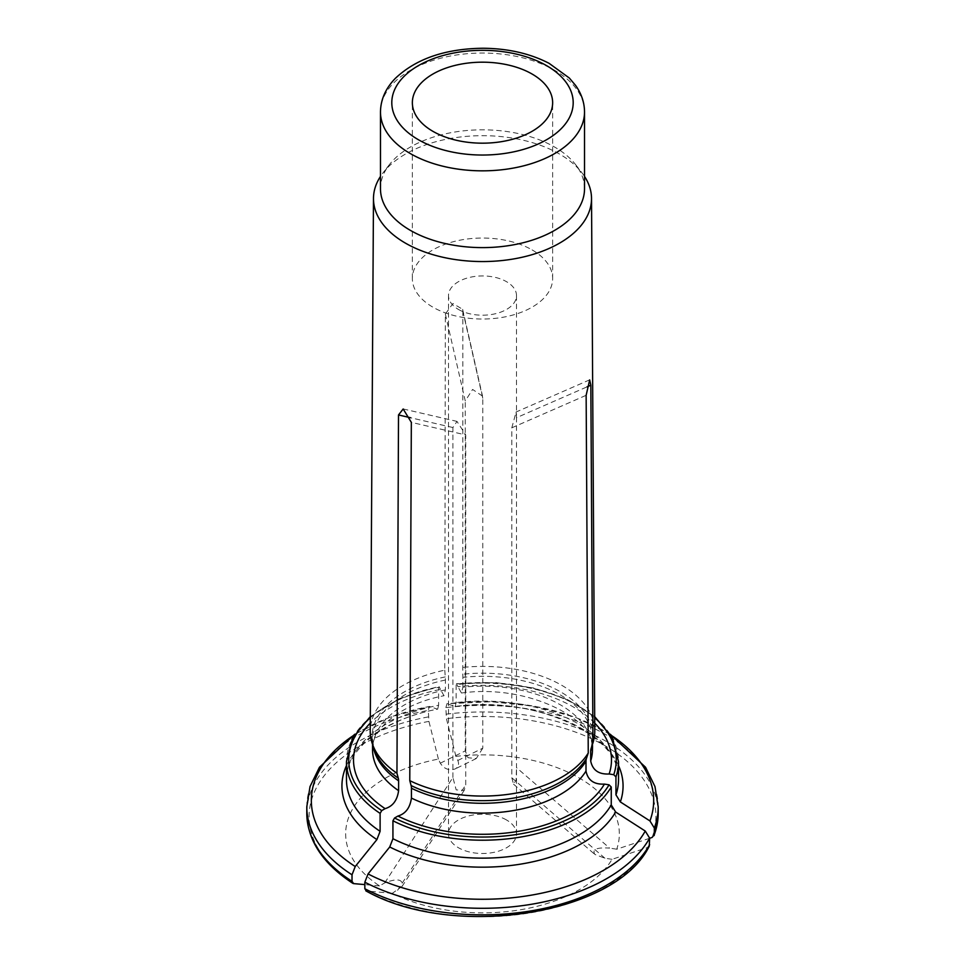 <?xml version="1.0" encoding="UTF-8"?>
<svg xmlns="http://www.w3.org/2000/svg" width="965" height="965" viewBox="0 0 965 965"><rect width="100%" height="100%" fill="white"/><g stroke="black" fill="none" stroke-linecap="round" stroke-linejoin="round"><path stroke-width="0.72" stroke-dasharray="4.83 3.62" d="M649.638 838.271A116044.748 91522.048 -155.1 0 1 616.731 849.212A136.837 79.009 0 0 0 455.926 756.367L457.832 760.468C459.316 764.232 458.411 767.054 455.118 768.96C448.978 770.83 444.033 768.9 440.305 763.182L438.399 759.069A136.837 79.009 0 0 0 379.534 885.906L384.758 882.891C397.399 878.029 403.201 879.163 402.164 886.28L392.369 893.3A136.837 79.009 0 0 0 612.039 859.32A116044.748 91522.048 -155.1 0 0 647.443 847.547L649.264 846.1M392.369 893.3A116044.748 66998.792 -60 0 1 366.447 891.021L365.832 890.84M612.039 859.32L604.922 858.223L594.886 854.447C591.847 849.357 596.756 847.234 609.615 848.102L516.504 767.658L516.504 417.7L587.082 386.844M604.922 858.223L511.812 777.778L511.812 427.809L516.082 412.079L516.504 417.7M511.812 777.778L513.549 784.123L516.118 780.239L516.504 767.658M455.926 756.367A116044.748 24523.255 81.2 0 1 446.433 718.672L445.842 707.659A175.702 101.434 180 0 1 658.202 806.861M594.73 723.111A128.996 74.474 0 0 0 457.953 686.706L456.722 684.04L456.131 684.631L456.722 684.04A133.761 77.224 0 0 1 594.705 717.779M461.427 693.027C530.509 683.353 598.083 721.88 592.45 749.636A109.95 63.485 0 0 0 462.898 687.176L461.427 693.027L457.953 686.706M462.898 687.176L462.898 677.333A13.558 2.871 81.2 0 0 462.778 674.209L462.862 311.321L462.657 309.331L452.923 303.541L445.348 314.035L444.769 670.18A112.29 64.824 0 0 0 370.222 731.012M455.154 706.464L456.131 702.568L456.131 684.631A136.029 78.539 0 0 1 618.529 761.675M618.529 765.571A140.564 81.157 180 0 0 454.961 706.44A118967.263 25140.868 -98.8 0 0 447.024 703.775L446.819 703.75M610.664 734.944A171.167 98.816 0 0 0 447.024 703.775L445.842 707.659M457.832 760.468L482.777 748.189L482.777 398.219L482.572 396.157L472.597 389.438L465.263 400.933L445.348 314.035M438.399 759.069A116044.736 24523.255 81.2 0 1 428.918 721.386L428.327 710.361L429.268 706.464L389.064 717.502L354.794 734.208M346.471 765.571A140.564 81.157 180 0 1 437.435 709.154A118967.263 25140.868 -98.8 0 0 429.497 706.489A171.167 98.816 0 0 0 354.336 734.944M444.769 670.18L445.263 676.911A13.558 2.871 81.2 0 1 445.384 680.048L445.384 689.879L443.972 695.717L440.438 689.42A128.996 74.474 0 0 0 370.27 723.111M594.778 731.012A112.29 64.824 0 0 0 592.836 719.239M592.812 719.142A112.29 64.824 0 0 0 462.295 667.466M584.525 176.426A109.021 62.942 0 0 0 582.028 172.916A109.021 62.942 0 0 0 482.5 135.679A109.021 62.942 0 0 0 382.972 172.916A109.021 62.942 0 0 0 380.475 176.426M384.758 882.891L452.911 777.5L456.18 789.889L464.262 790.275L465.733 784.907L465.733 434.938L411.331 422.356M452.911 777.5L452.911 427.531L456.988 421.428L465.733 434.938M438.617 705.27L437.664 709.166C381.694 719.432 344.77 752.061 346.471 779.611A136.029 78.539 0 0 1 438.617 705.27L438.617 687.333A136.029 78.539 0 0 0 346.471 761.675M440.438 689.42L439.196 686.754L438.617 687.333L439.196 686.754A133.761 77.224 0 0 0 370.295 717.779M506.541 819.985A34.004 19.638 0 0 0 469.485 815.727A34.004 19.638 0 0 0 448.496 833.856A34.004 19.638 0 0 0 482.5 853.494A34.004 19.638 0 0 0 516.504 833.856A34.004 19.638 0 0 0 506.541 819.985M458.459 309.451A34.004 19.638 0 0 0 495.515 313.709A34.004 19.638 0 0 0 516.504 295.567A34.004 19.638 0 0 0 506.541 281.696A34.004 19.638 0 0 0 469.485 277.438A34.004 19.638 0 0 0 448.496 295.567A34.004 19.638 0 0 0 458.459 309.451M482.777 748.189L476.288 758.514L468.001 757.742L465.263 750.903L465.263 400.933M532.101 249.899A70.143 40.494 180 0 1 552.643 278.535A70.143 40.494 180 0 1 509.339 315.953A70.143 40.494 180 0 1 432.899 307.172A70.143 40.494 180 0 1 412.357 278.535A70.143 40.494 180 0 1 455.661 241.117A70.143 40.494 180 0 1 532.101 249.899M584.525 188.718A102.025 58.901 0 0 0 575.635 164.665A102.025 58.901 0 0 0 482.5 129.817A102.025 58.901 0 0 0 389.365 164.665A102.025 58.901 0 0 0 380.475 188.718M616.731 849.212L609.615 848.102M379.534 885.906A116044.748 66998.792 -60 0 1 364.842 884.603M366.447 891.021A173.435 100.131 0 0 0 647.443 847.547M511.812 427.809L586.141 395.312M652.135 837.439A173.435 100.131 0 0 0 446.433 718.672M658.202 813.411A175.702 101.434 0 0 0 445.842 714.197M591.943 745.921A109.95 63.485 0 0 0 592.45 739.805A109.95 63.485 0 0 0 462.898 677.333M591.147 748.309A110.42 63.75 0 0 0 592.92 737.151M592.908 736.271A110.42 63.75 0 0 0 462.778 674.209M482.777 398.219L462.862 311.321M428.918 721.386A173.435 100.131 0 0 0 353.624 883.614M428.327 716.911A175.702 101.434 0 0 0 306.798 813.411M306.798 806.861A175.702 101.434 180 0 1 428.327 710.361M445.384 689.879A109.95 63.485 0 0 0 372.55 749.636C370.669 731.18 398.256 704.438 443.972 695.729M445.384 680.048A109.95 63.485 0 0 0 372.55 739.805A109.95 63.485 0 0 0 373.069 745.957M397.58 890.297L465.733 784.907M452.911 427.531L410.583 417.749M455.13 706.464C538.627 694.523 623.667 738.949 618.529 779.611A136.029 78.539 0 0 0 456.131 702.568M584.525 111.94A102.025 58.901 0 0 0 482.5 53.039A102.025 58.901 0 0 0 380.475 111.94M445.263 676.911A110.42 63.75 0 0 0 374.082 749.009L372.55 739.805L372.55 744.413M440.305 763.182L465.263 750.903M589.663 379.848L516.058 412.019M513.525 784.159L594.886 854.447M591.099 748.466L592.45 739.805L592.45 744.389M610.206 734.208L575.695 717.405L535.201 706.368L491.306 701.724L446.831 703.75M464.262 790.275L402.164 886.28M403.189 408.955L456.988 421.391M370.307 716.621L400.33 698.25L438.822 686.368M594.693 716.621L567.987 699.77L534.079 688.081L495.805 682.557L456.409 683.642M448.496 295.567L448.496 833.856M516.504 295.567L516.504 415.517M516.504 770.227L516.504 833.856M552.643 278.535L552.643 102.688M412.357 278.535L412.357 102.688M389.365 164.665L382.972 172.916M575.635 164.665L582.028 172.916M476.288 758.526L455.118 768.96M462.633 309.331L482.536 396.169"/><path stroke-width="1.45" d="M365.856 890.852C453.212 940.019 615.718 915.001 649.264 846.124L649.638 838.139A175.702 101.434 180 0 1 364.842 882.191L368.051 873.928A171.167 98.816 0 0 0 645.259 831.046L649.638 838.139M366.447 891.021L364.842 888.741L364.842 882.191M615.646 812.035A140.564 81.157 180 0 1 389.727 846.981L392.936 838.718A136.029 78.539 0 0 0 611.255 804.943L615.646 812.035A118967.263 93826.974 24.9 0 1 645.259 831.046M389.727 846.981A118967.263 68686.107 120 0 0 368.051 873.928M380.475 176.426A109.021 62.942 0 0 0 373.479 198.392L370.222 731.012A112.29 64.824 0 0 0 372.249 743.52A112.29 64.824 0 0 0 396.953 773.23L398.509 414.95L403.177 408.979L411.331 422.356L409.775 780.637L411.102 785.558A13.558 7.829 -60 0 1 411.428 788.236L411.428 798.079C410.065 807.777 405.565 813.772 397.93 816.052A128.996 74.474 0 0 0 604.44 784.099L609.06 784.822L611.255 787.006L611.255 804.943M411.428 798.079A109.95 63.485 0 0 0 585.996 771.071C587.866 780.275 594.006 784.617 604.44 784.099M409.775 780.637A112.29 64.824 0 0 0 588.252 753.026L586.141 395.312L589.675 379.896L590.833 385.204L592.98 742.809A112.29 64.824 0 0 0 594.778 731.012L591.521 198.392A109.021 62.942 0 0 0 584.525 176.426M588.252 753.026L586.443 758.43A13.558 10.699 -155.1 0 0 585.996 761.24L585.996 771.071M649.638 838.271A116044.748 91522.048 -155.1 0 0 652.135 837.439L654.33 834.568L654.33 828.018L649.952 820.938A171.167 98.816 0 0 0 610.664 734.944M654.149 835.594L654.33 834.568A175.702 101.434 0 0 0 658.202 813.411L654.161 835.569M592.98 742.809A112.29 64.824 0 0 1 592.956 742.905L591.147 748.309A13.558 10.699 -155.1 0 0 591.099 748.466A13.558 10.699 -155.1 0 0 590.689 751.12L590.689 760.951C592.558 770.167 598.71 774.509 609.132 773.99A128.996 74.474 0 0 0 594.73 723.111M609.132 773.99L613.752 774.702L615.947 776.897A136.029 78.539 0 0 0 618.529 761.675L618.529 779.611A136.029 78.539 0 0 1 615.947 794.834L615.947 776.897M364.842 884.603A116044.748 66998.792 -60 0 1 353.624 883.614L352.901 883.373M353.624 883.614L352.02 881.335L352.02 874.797A175.702 101.434 180 0 1 306.798 806.861L306.798 813.411A175.702 101.434 0 0 0 352.02 881.335M372.55 744.413L372.55 749.636A109.95 63.485 0 0 0 398.605 790.673C397.242 800.383 392.743 806.366 385.107 808.646L381.73 810.6L380.114 813.374A136.029 78.539 0 0 1 346.471 761.675L346.471 779.611A136.029 78.539 0 0 0 380.114 831.311L376.905 839.586A118967.263 68686.107 120 0 0 355.229 866.522L352.02 874.797M370.27 723.111A128.996 74.474 0 0 0 385.107 808.646M398.605 790.673L398.605 780.842A13.558 7.829 -60 0 0 398.28 778.152L396.953 773.23M373.479 198.392A109.021 62.942 0 0 0 405.409 243.12A109.021 62.942 0 0 0 515.033 258.692A109.021 62.942 0 0 0 589.772 209.839A109.021 62.942 0 0 0 591.521 198.392M392.936 838.718L392.936 820.781A136.029 78.539 0 0 0 611.255 787.006M397.93 816.052L394.552 818.006L392.936 820.781M618.529 765.571A140.564 81.157 180 0 1 620.338 801.927A118967.263 93826.974 24.9 0 1 649.952 820.938M620.338 801.927L615.947 794.834M380.114 831.311L380.114 813.374M432.899 131.324A70.143 40.494 180 0 1 412.357 102.688A70.143 40.494 180 0 1 482.5 62.182A70.143 40.494 180 0 1 552.643 102.688A70.143 40.494 180 0 1 509.339 140.094A70.143 40.494 180 0 1 432.899 131.324M380.475 111.94L380.475 188.718A102.025 58.901 0 0 0 410.366 230.358A102.025 58.901 0 0 0 521.546 243.132A102.025 58.901 0 0 0 584.525 188.718L584.525 111.94C584.44 102.507 581.461 93.665 575.574 85.403L569.302 78.008L549.061 63.316C529.99 53.485 507.988 48.467 483.043 48.25C445.335 48.684 416.096 58.732 395.312 78.394C385.614 88.382 380.668 99.564 380.475 111.94A102.025 58.901 0 0 0 410.366 153.592A102.025 58.901 0 0 0 521.546 166.354A102.025 58.901 0 0 0 584.525 111.94M592.956 742.905L590.833 385.204L587.082 386.844M364.842 888.741A175.702 101.434 0 0 0 649.638 844.677M658.202 813.411L658.202 806.861A175.702 101.434 180 0 1 654.33 828.018M613.752 774.702A133.761 77.224 0 0 0 594.705 717.779M590.689 760.951A109.95 63.485 0 0 0 592.45 749.636L592.45 744.389M590.689 751.12A109.95 63.485 0 0 0 591.943 745.921M592.92 737.151A110.42 63.75 0 0 0 592.908 736.271M354.336 734.944A171.167 98.816 0 0 0 355.229 866.522M376.905 839.586A140.564 81.157 180 0 1 346.471 765.571M373.069 745.957A109.95 63.485 0 0 0 398.605 780.842M410.583 417.749L398.509 414.95M370.295 717.779A133.761 77.224 0 0 0 381.73 810.6M394.552 818.006A133.761 77.224 0 0 0 609.06 784.822M411.428 788.236A109.95 63.485 0 0 0 585.996 761.24M418.376 139.708A90.686 52.351 0 0 0 570.098 116.234A90.686 52.351 0 0 0 459.026 52.11A90.686 52.351 0 0 0 418.376 139.708M411.102 785.558A110.42 63.75 0 0 0 586.443 758.43M372.249 743.52L374.082 749.009A110.42 63.75 0 0 0 398.28 778.152M352.876 883.361C322.805 863.675 307.449 840.358 306.798 813.411M658.202 806.861L654.982 786.572L645.549 767.259L610.206 734.208M306.798 806.861L310.018 786.572L319.451 767.259L354.794 734.208M346.471 761.675L352.551 738.092L370.307 716.621M618.529 761.675L612.449 738.092L594.693 716.621"/></g></svg>
